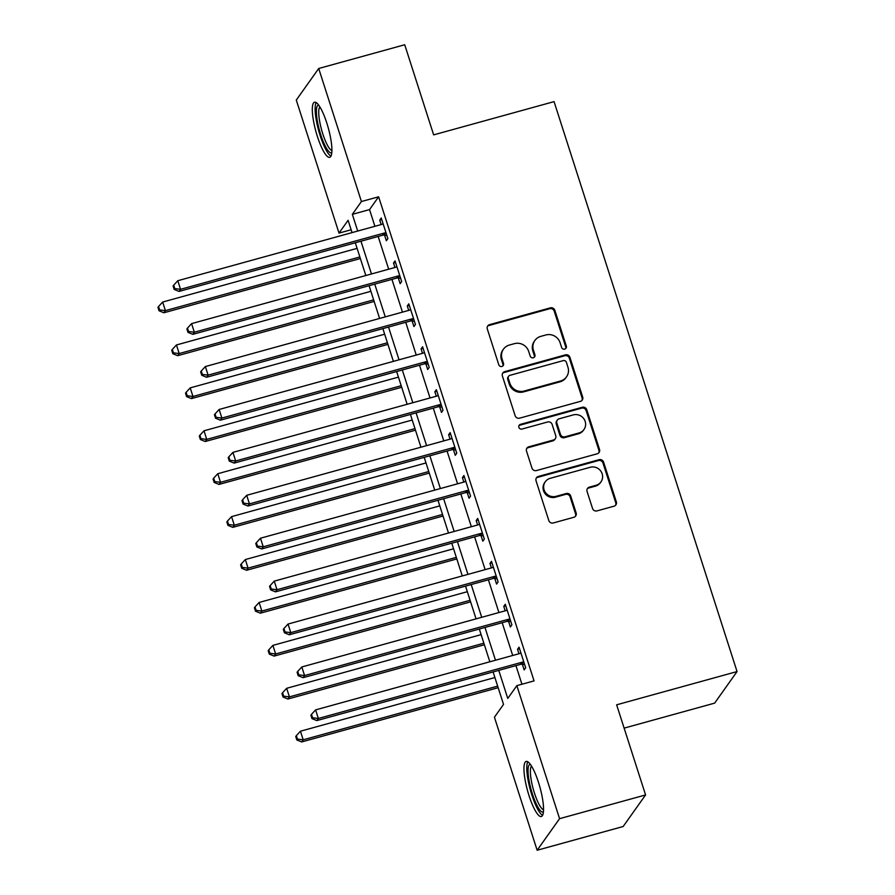 <?xml version="1.0" encoding="UTF-8"?>
<svg xmlns="http://www.w3.org/2000/svg" width="895" height="895" viewBox="0 0 895 895"><rect width="100%" height="100%" fill="white"/><g stroke="black" fill="none" stroke-linecap="round" stroke-linejoin="round"><path stroke-width="1.34" d="M564.723 349.117A2.517 2.417 35.4 0 0 566.322 346.108L554.833 310.296A3.591 3.446 35.4 0 0 550.369 307.858L489.587 324.639A3.591 3.446 35.4 0 0 487.294 328.946L498.783 364.746A2.517 2.417 35.4 0 0 503.203 365.552A2.517 2.417 35.4 0 0 503.516 363.448L502.028 358.817A11.501 11.031 35.4 0 1 509.367 345.045L514.435 343.646A11.501 11.031 35.4 0 1 528.699 351.444L530.187 356.076A2.517 2.417 35.4 0 0 534.606 356.881A2.517 2.417 35.4 0 0 534.919 354.778L533.431 350.146A11.501 11.031 35.4 0 1 540.77 336.375L545.838 334.976A11.501 11.031 35.4 0 1 560.113 342.774L561.601 347.405A2.517 2.417 35.4 0 0 564.723 349.117M565.662 348.603A2.517 2.417 35.4 0 0 565.718 346.958L554.218 311.147A3.591 3.446 35.4 0 0 549.765 308.708L488.983 325.489A3.591 3.446 35.4 0 0 487.462 326.384M502.845 365.943A2.517 2.417 35.4 0 0 502.912 364.299L501.424 359.667L502.028 358.817M534.259 357.273A2.517 2.417 35.4 0 0 534.315 355.628L532.827 350.997L533.431 350.146M529.023 795.633A28.573 6.433 74.6 0 1 526.148 761.432A28.573 6.433 74.6 0 1 538.477 782.319A28.573 6.433 74.6 0 1 541.352 816.52A28.573 6.433 74.6 0 1 529.023 795.633M317.378 136.432A28.573 6.433 74.6 0 1 314.503 102.231A28.573 6.433 74.6 0 1 326.832 123.118A28.573 6.433 74.6 0 1 329.707 157.319A28.573 6.433 74.6 0 1 317.378 136.432M592.535 508.461A3.591 3.446 35.4 0 0 596.987 510.9L614.048 506.19A3.591 3.446 35.4 0 0 616.342 501.882L603.577 462.122A3.591 3.446 35.4 0 0 599.113 459.683L538.331 476.464A3.591 3.446 35.4 0 0 536.038 480.76L548.803 520.532A3.591 3.446 35.4 0 0 553.255 522.971L573.863 517.276A3.591 3.446 35.4 0 0 576.156 512.98L570.686 495.964A3.591 3.446 35.4 0 0 566.233 493.525L556.019 496.345A9.621 9.218 35.4 0 1 545.279 481.756A9.621 9.218 35.4 0 1 550.224 478.31L590.241 467.268A9.621 9.218 35.4 0 1 600.981 481.846A9.621 9.218 35.4 0 1 596.036 485.291L589.369 487.137A3.591 3.446 35.4 0 0 587.064 491.433L592.535 508.461M351.131 229.758L339.004 233.103L296.29 100.061L318.709 68.49L404.719 44.75L433.65 134.876L554.061 101.627L737.055 671.563L616.644 704.812L645.575 794.939L559.565 818.679L537.145 850.25L494.432 717.208L503.527 704.41L493.1 671.944M318.709 68.49L361.423 201.532L352.339 214.341L357.709 231.055M498.761 670.377L507.767 698.436L516.851 685.637L534.058 680.894L378.63 196.788L361.423 201.532M516.851 685.637L559.565 818.679M580.396 401.374A3.591 3.446 35.4 0 0 582.69 397.078L569.925 357.306A3.591 3.446 35.4 0 0 565.461 354.867L504.679 371.649A3.591 3.446 35.4 0 0 502.386 375.956L515.151 415.728A3.591 3.446 35.4 0 0 519.615 418.155L580.396 401.374M586.751 409.709L599.516 449.48A3.591 3.446 35.4 0 1 597.222 453.787L536.441 470.569A3.591 3.446 35.4 0 1 531.977 468.13L526.517 451.102A3.591 3.446 35.4 0 1 528.811 446.806L553.457 440.004A3.591 3.446 35.4 0 0 555.75 435.697L552.125 424.409A3.591 3.446 35.4 0 0 547.673 421.97L522.009 429.052A2.517 2.417 35.4 0 1 519.201 425.237A2.517 2.417 35.4 0 1 520.487 424.342L582.287 407.281A3.591 3.446 35.4 0 1 586.751 409.709L586.135 410.57L598.912 450.33L599.516 449.48M378.63 196.788L369.534 209.587L374.904 226.301M378.171 236.459L388.687 269.216M391.943 279.374L402.459 312.131M405.726 322.301L416.242 355.058M419.509 365.216L430.025 397.973M433.281 408.131L443.797 440.888M447.064 451.046L457.58 483.803M460.847 493.962L471.363 526.719M474.618 536.877L485.135 569.634M488.401 579.792L498.918 612.549M502.173 622.707L512.701 655.464M515.956 665.634L521.93 684.239M384.57 235.161L386.36 240.744L387.871 238.607L381.259 218.011L379.748 220.136L381.169 224.578M398.342 278.076L400.143 283.659L401.654 281.522L395.042 260.926L393.52 263.063L394.952 267.493M412.125 320.992L413.915 326.574L415.437 324.438L408.814 303.841L407.303 305.978L408.724 310.408M425.908 363.907L427.698 369.49L429.208 367.353L422.597 346.757L421.086 348.893L422.507 353.324M439.68 406.822L441.481 412.405L442.991 410.279L436.38 389.672L434.858 391.809L436.29 396.239M453.463 449.737L455.253 455.32L456.774 453.194L450.151 432.587L448.641 434.724L450.062 439.154M467.246 492.653L469.036 498.246L470.546 496.11L463.934 475.502L462.424 477.639L463.845 482.069M481.018 535.568L482.808 541.162L484.329 539.025L477.717 518.429L476.196 520.554L477.617 524.996M494.801 578.494L496.591 584.077L498.101 581.94L491.489 561.344L489.979 563.47L491.4 567.911M508.573 621.41L510.374 626.992L511.884 624.855L505.272 604.259L503.762 606.396L505.183 610.826M522.356 664.325L524.146 669.907L525.667 667.771L519.055 647.174L517.534 649.311L518.955 653.742M624.128 728.127L714.635 703.134L737.055 671.563M645.575 794.939L623.155 826.51L537.145 850.25M352.048 232.61L348.099 220.304L339.004 233.103M489.833 661.785L479.317 629.028M476.062 618.859L465.545 586.102M462.279 575.944L451.762 543.187M448.496 533.028L437.979 500.271M434.724 490.113L424.208 457.356M420.941 447.198L410.425 414.441M407.158 404.283L396.642 371.526M393.386 361.367L382.87 328.61M379.603 318.452L369.087 285.684M365.82 275.526L355.304 242.769M360.965 241.214L371.481 273.971M374.748 284.129L385.264 316.886M388.519 327.044L399.036 359.801M402.303 369.959L412.819 402.716M416.085 412.875L426.602 445.632M429.857 455.79L440.374 488.547M443.64 498.716L454.157 531.473M457.423 541.632L467.94 574.389M471.195 584.547L481.711 617.304M484.978 627.462L495.494 660.219M369.534 209.587L352.339 214.341M379.748 220.136L381.762 219.588M393.52 263.063L395.545 262.503M407.303 305.978L409.328 305.419M421.086 348.893L423.1 348.334M434.858 391.809L436.883 391.249M448.641 434.724L450.666 434.164M462.424 477.639L464.438 477.08M476.196 520.554L478.221 519.995M489.979 563.47L491.993 562.921M503.762 606.396L505.776 605.837M517.534 649.311L519.559 648.752M534.852 340.492L534.248 341.353A11.501 11.031 35.4 0 0 532.827 350.997M503.449 349.162L502.845 350.023A11.501 11.031 35.4 0 0 501.424 359.667M581.907 400.49A3.591 3.446 35.4 0 0 582.086 397.928L569.321 358.168A3.591 3.446 35.4 0 0 564.857 355.729L504.075 372.51A3.591 3.446 35.4 0 0 502.565 373.394M566.39 362.318A2.517 2.417 35.4 0 0 563.268 360.618L509.904 375.341A2.517 2.417 35.4 0 0 508.304 378.361L509.87 383.239A11.501 11.031 35.4 0 0 524.134 391.048L560.606 380.979A11.501 11.031 35.4 0 0 567.956 367.207L566.39 362.318M508.617 376.247L508.002 377.097A2.517 2.417 35.4 0 0 507.7 379.211L508.304 378.361M566.524 376.851L565.92 377.701A11.501 11.031 35.4 0 1 560.001 381.829L523.53 391.898A11.501 11.031 35.4 0 1 509.266 384.1L507.7 379.211M598.733 452.892A3.591 3.446 35.4 0 0 598.912 450.33M555.303 438.707L554.699 439.568A3.591 3.446 35.4 0 1 552.853 440.855L528.207 447.657A3.591 3.446 35.4 0 0 526.685 448.54M586.135 410.57A3.591 3.446 35.4 0 0 581.683 408.131L519.883 425.192A2.517 2.417 35.4 0 0 518.943 425.696M579.043 432.934A9.621 9.218 35.4 0 0 583.741 418.625A9.621 9.218 35.4 0 0 573.247 414.911L559.151 418.804A3.591 3.446 35.4 0 0 556.858 423.1L560.483 434.388A3.591 3.446 35.4 0 0 564.935 436.827L579.043 432.934L578.427 433.795A9.621 9.218 35.4 0 0 583.383 430.35L583.987 429.488M557.305 420.091L556.701 420.941A3.591 3.446 35.4 0 0 556.254 423.95L556.858 423.1M578.427 433.795L564.331 437.689A3.591 3.446 35.4 0 1 559.878 435.25L556.254 423.95M600.981 481.846L600.377 482.707A9.621 9.218 35.4 0 1 595.432 486.153L588.753 487.988A3.591 3.446 35.4 0 0 587.243 488.871M545.279 481.756L544.675 482.618A9.621 9.218 35.4 0 0 555.415 497.195L556.019 496.345M575.373 516.393A3.591 3.446 35.4 0 0 575.552 513.831L570.081 496.814A3.591 3.446 35.4 0 0 565.629 494.376L555.415 497.195M615.559 505.306A3.591 3.446 35.4 0 0 615.738 502.733L602.962 462.972A3.591 3.446 35.4 0 0 598.509 460.533L537.727 477.315A3.591 3.446 35.4 0 0 536.206 478.198M357.105 248.362L162.655 302.051L165.407 310.632L163.897 312.769L360.361 258.532M159.657 309.938L158.56 306.504L157.945 307.354L159.053 310.789L159.657 309.938L165.407 310.632L359.857 256.954M158.56 306.504L162.655 302.051M163.897 312.769L159.053 310.789M386.081 233.024L385.588 232.968A3.658 3.513 35.4 0 0 384.223 233.069L180.555 289.309L177.803 280.717L381.471 224.488A3.658 3.513 35.4 0 0 382.668 223.884L383.049 223.593M386.853 235.407L384.078 235.105A3.658 3.513 35.4 0 0 382.713 235.206L179.045 291.434L180.555 289.309L174.805 288.604L173.697 285.169L173.093 286.02L174.201 289.454L174.805 288.604M174.201 289.454L179.045 291.434M177.803 280.717L173.697 285.169M370.888 291.289L176.438 344.967L179.19 353.547L177.68 355.684L374.144 301.447M173.44 352.854L172.332 349.419L171.728 350.269L172.836 353.704L173.44 352.854L179.19 353.547L373.64 299.87M172.332 349.419L176.438 344.967M177.68 355.684L172.836 353.704M384.66 334.204L190.21 387.882L192.973 396.474L191.452 398.599L387.927 344.362M187.212 395.769L186.115 392.334L185.511 393.185L186.607 396.619L187.212 395.769L192.973 396.474L387.423 342.785M186.115 392.334L190.21 387.882M191.452 398.599L186.607 396.619M398.443 377.119L203.993 430.797L206.745 439.389L205.235 441.515L401.698 387.278M200.995 438.684L199.887 435.25L199.283 436.1L200.391 439.534L200.995 438.684L206.745 439.389L401.195 385.7M199.887 435.25L203.993 430.797M205.235 441.515L200.391 439.534M399.864 275.94L399.371 275.884A3.658 3.513 35.4 0 0 398.006 275.996L194.338 332.224L191.586 323.632L395.243 267.404A3.658 3.513 35.4 0 0 396.451 266.799L396.832 266.509M400.624 278.323L397.85 278.021A3.658 3.513 35.4 0 0 396.485 278.121L192.828 334.35L194.338 332.224L188.588 331.519L187.48 328.085L186.876 328.935L187.972 332.369L188.588 331.519M187.972 332.369L192.828 334.35M191.586 323.632L187.48 328.085M413.635 318.855L413.143 318.799A3.658 3.513 35.4 0 0 411.778 318.911L208.121 375.139L205.358 366.558L409.026 310.319A3.658 3.513 35.4 0 0 410.234 309.726L410.615 309.424M414.407 321.238L411.633 320.936A3.658 3.513 35.4 0 0 410.268 321.036L206.6 377.265L208.121 375.139L202.359 374.434L201.263 371L200.659 371.861L201.755 375.285L202.359 374.434M201.755 375.285L206.6 377.265M205.358 366.558L201.263 371M427.418 361.77L426.926 361.714A3.658 3.513 35.4 0 0 425.561 361.826L221.893 418.054L219.141 409.474L422.809 353.245A3.658 3.513 35.4 0 0 424.006 352.641L424.387 352.339M428.179 364.164L425.416 363.851A3.658 3.513 35.4 0 0 424.051 363.963L220.383 420.191L221.893 418.054L216.142 417.35L215.035 413.915L214.431 414.777L215.538 418.211L216.142 417.35M215.538 418.211L220.383 420.191M219.141 409.474L215.035 413.915M412.226 420.035L217.776 473.723L220.528 482.304L219.018 484.43L415.481 430.193M214.778 481.599L213.67 478.165L213.066 479.026L214.162 482.45L214.778 481.599L220.528 482.304L414.978 428.615M213.67 478.165L217.776 473.723M219.018 484.43L214.162 482.45M441.201 404.685L440.709 404.629A3.658 3.513 35.4 0 0 439.344 404.741L235.676 460.97L232.924 452.389L436.581 396.161A3.658 3.513 35.4 0 0 437.789 395.556L438.17 395.254M441.962 407.08L439.188 406.766A3.658 3.513 35.4 0 0 437.823 406.878L234.154 463.107L235.676 460.97L229.925 460.265L228.818 456.842L228.214 457.692L229.31 461.126L229.925 460.265M229.31 461.126L234.154 463.107M232.924 452.389L228.818 456.842M331.799 152.687A24.724 5.571 74.6 0 1 329.259 151.96A24.724 5.571 74.6 0 1 318.262 125.58A24.724 5.571 74.6 0 1 318.676 105.129M319.851 106.885A22.89 5.157 -105.4 0 0 321.025 127.683A22.89 5.157 -105.4 0 0 330.658 149.789A22.89 5.157 -105.4 0 0 331.911 150.584M316.181 102.612A28.394 6.388 -105.4 0 0 318.217 128.914A28.394 6.388 -105.4 0 0 329.908 155.361A28.394 6.388 -105.4 0 0 330.96 156.133M543.444 811.888A24.724 5.571 74.6 0 1 532.413 793.977A24.724 5.571 74.6 0 1 530.321 764.33M531.496 766.086A22.89 5.157 -105.4 0 0 534.438 793.071A22.89 5.157 -105.4 0 0 543.556 809.785M527.826 761.802A28.394 6.388 -105.4 0 0 531.809 794.827A28.394 6.388 -105.4 0 0 542.605 815.334M425.998 462.95L231.548 516.639L234.311 525.22L232.79 527.356L429.264 473.108M228.549 524.515L227.453 521.08L226.849 521.942L227.945 525.376L228.549 524.515L234.311 525.22L428.75 471.531M227.453 521.08L231.548 516.639M232.79 527.356L227.945 525.376M439.781 505.865L245.331 559.554L248.083 568.135L246.572 570.272L443.036 516.023M242.332 567.43L241.225 564.007L240.621 564.857L241.728 568.291L242.332 567.43L248.083 568.135L442.533 514.446M241.225 564.007L245.331 559.554M246.572 570.272L241.728 568.291M453.552 548.78L259.114 602.469L261.866 611.05L260.344 613.187L456.819 558.939M256.115 610.356L255.008 606.922L254.404 607.772L255.5 611.207L256.115 610.356L261.866 611.05L456.316 557.372M255.008 606.922L259.114 602.469M260.344 613.187L255.5 611.207M467.335 591.696L272.885 645.384L275.649 653.965L274.127 656.102L470.602 601.865M269.887 653.272L268.791 649.837L268.187 650.687L269.283 654.122L269.887 653.272L275.649 653.965L470.088 600.288M268.791 649.837L272.885 645.384M274.127 656.102L269.283 654.122M481.118 634.622L286.668 688.3L289.421 696.881L287.91 699.017L484.374 644.78M283.67 696.187L282.563 692.752L281.959 693.603L283.066 697.037L283.67 696.187L289.421 696.881L483.871 643.203M282.563 692.752L286.668 688.3M287.91 699.017L283.066 697.037M454.973 447.601L454.481 447.556A3.658 3.513 35.4 0 0 453.116 447.657L249.448 503.885L246.696 495.304L450.364 439.076A3.658 3.513 35.4 0 0 451.572 438.472L451.953 438.181M455.745 449.995L452.971 449.682A3.658 3.513 35.4 0 0 451.606 449.793L247.937 506.022L249.448 503.885L243.697 503.191L242.601 499.757L241.997 500.607L243.093 504.042L243.697 503.191M243.093 504.042L247.937 506.022M246.696 495.304L242.601 499.757M468.756 490.527L468.264 490.471A3.658 3.513 35.4 0 0 466.899 490.572L263.231 546.8L260.479 538.219L464.147 481.991A3.658 3.513 35.4 0 0 465.344 481.387L465.724 481.096M469.517 492.91L466.754 492.597A3.658 3.513 35.4 0 0 465.389 492.709L261.72 548.937L263.231 546.8L257.48 546.107L256.373 542.672L255.769 543.522L256.876 546.957L257.48 546.107M256.876 546.957L261.72 548.937M260.479 538.219L256.373 542.672M482.539 533.442L482.047 533.386A3.658 3.513 35.4 0 0 480.682 533.487L277.014 589.715L274.25 581.135L477.919 524.906A3.658 3.513 35.4 0 0 479.127 524.302L479.507 524.011M483.3 535.825L480.525 535.523A3.658 3.513 35.4 0 0 479.161 535.624L275.492 591.852L277.014 589.715L271.252 589.022L270.156 585.587L269.552 586.438L270.648 589.872L271.252 589.022M270.648 589.872L275.492 591.852M274.25 581.135L270.156 585.587M496.311 576.358L495.819 576.302A3.658 3.513 35.4 0 0 494.454 576.402L290.786 632.642L288.033 624.05L491.702 567.822A3.658 3.513 35.4 0 0 492.91 567.217L493.29 566.927M497.083 578.741L494.308 578.438A3.658 3.513 35.4 0 0 492.944 578.539L289.275 634.768L290.786 632.642L285.035 631.937L283.939 628.503L283.323 629.353L284.431 632.787L285.035 631.937M284.431 632.787L289.275 634.768M288.033 624.05L283.939 628.503M510.094 619.273L509.602 619.217A3.658 3.513 35.4 0 0 508.237 619.329L304.568 675.557L301.816 666.965L505.485 610.737A3.658 3.513 35.4 0 0 506.682 610.144L507.062 609.842M510.855 621.656L508.08 621.354A3.658 3.513 35.4 0 0 506.727 621.454L303.058 677.683L304.568 675.557L298.818 674.852L297.711 671.418L297.106 672.268L298.214 675.703L298.818 674.852M298.214 675.703L303.058 677.683M301.816 666.965L297.711 671.418M494.89 677.537L300.44 731.215L303.204 739.807L301.682 741.933L498.157 687.696M297.453 739.102L296.346 735.668L295.742 736.518L296.838 739.952L297.453 739.102L303.204 739.807L497.654 686.118M296.346 735.668L300.44 731.215M301.682 741.933L296.838 739.952M523.866 662.188L523.385 662.132A3.658 3.513 35.4 0 0 522.02 662.244L318.351 718.472L315.588 709.892L519.257 653.663A3.658 3.513 35.4 0 0 520.465 653.059L520.845 652.757M524.638 664.571L521.863 664.269A3.658 3.513 35.4 0 0 520.498 664.37L316.83 720.598L318.351 718.472L312.59 717.768L311.494 714.333L310.889 715.194L311.986 718.618L312.59 717.768M311.986 718.618L316.83 720.598M315.588 709.892L311.494 714.333M565.718 346.958L566.322 346.108M502.912 364.299L503.516 363.448M534.315 355.628L534.919 354.778M488.983 325.489L489.587 324.639M549.765 308.708L550.369 307.858M554.218 311.147L554.833 310.296M504.075 372.51L504.679 371.649M564.857 355.729L565.461 354.867M569.321 358.168L569.925 357.306M582.086 397.928L582.69 397.078M509.266 384.1L509.87 383.239M523.53 391.898L524.134 391.048M560.001 381.829L560.606 380.979M528.207 447.657L528.811 446.806M552.853 440.855L553.457 440.004M519.883 425.192L520.487 424.342M581.683 408.131L582.287 407.281M559.878 435.25L560.483 434.388M564.331 437.689L564.935 436.827M588.753 487.988L589.369 487.137M595.432 486.153L596.036 485.291M565.629 494.376L566.233 493.525M570.081 496.814L570.686 495.964M575.552 513.831L576.156 512.98M537.727 477.315L538.331 476.464M598.509 460.533L599.113 459.683M602.962 462.972L603.577 462.122M615.738 502.733L616.342 501.882M385.588 232.968L384.078 235.105M384.223 233.069L382.713 235.206M399.371 275.884L397.85 278.021M398.006 275.996L396.485 278.121M413.143 318.799L411.633 320.936M411.778 318.911L410.268 321.036M426.926 361.714L425.416 363.851M425.561 361.826L424.051 363.963M440.709 404.629L439.188 406.766M439.344 404.741L437.823 406.878M454.481 447.556L452.971 449.682M453.116 447.657L451.606 449.793M468.264 490.471L466.754 492.597M466.899 490.572L465.389 492.709M482.047 533.386L480.525 535.523M480.682 533.487L479.161 535.624M495.819 576.302L494.308 578.438M494.454 576.402L492.944 578.539M509.602 619.217L508.08 621.354M508.237 619.329L506.727 621.454M523.385 662.132L521.863 664.269M522.02 662.244L520.498 664.37"/></g></svg>
